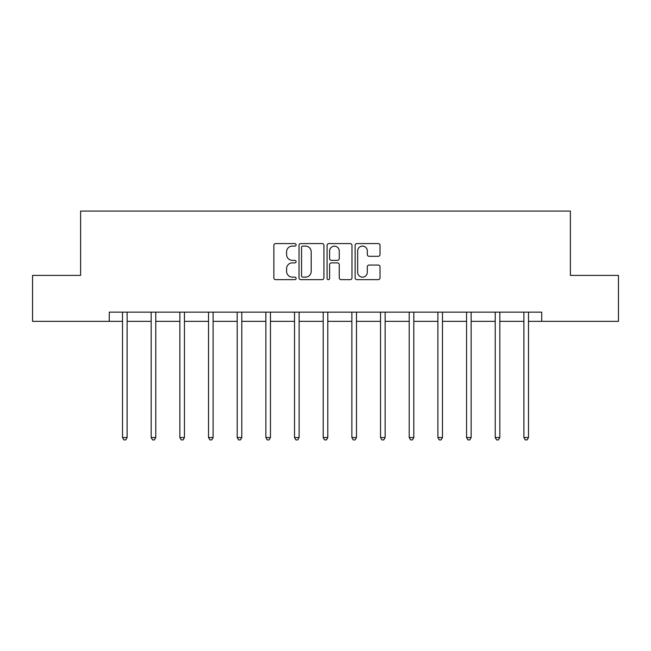 <?xml version="1.0" encoding="UTF-8"?>
<svg xmlns="http://www.w3.org/2000/svg" width="651" height="651" viewBox="0 0 651 651"><rect width="100%" height="100%" fill="white"/><g stroke="black" fill="none" stroke-linecap="round" stroke-linejoin="round"><path stroke-width="0.98" d="M296.099 244.841A1.261 1.261 0 0 0 294.83 243.58L275.666 243.58A1.807 1.807 0 0 0 273.859 245.378L273.859 277.855A1.807 1.807 0 0 0 275.666 279.653L294.83 279.653A1.261 1.261 0 0 0 296.099 278.392A1.261 1.261 0 0 0 294.83 277.131L292.356 277.131A5.769 5.769 0 0 1 286.578 271.361L286.578 268.651A5.769 5.769 0 0 1 292.356 262.882L294.83 262.882A1.261 1.261 0 0 0 296.099 261.621A1.261 1.261 0 0 0 294.83 260.351L292.356 260.351A5.769 5.769 0 0 1 286.578 254.582L286.578 251.872A5.769 5.769 0 0 1 292.356 246.102L294.83 246.102A1.261 1.261 0 0 0 296.099 244.841M378.223 256.299A1.807 1.807 0 0 0 380.021 254.492L380.021 245.378A1.807 1.807 0 0 0 378.223 243.58L356.935 243.58A1.807 1.807 0 0 0 355.129 245.378L355.129 277.855A1.807 1.807 0 0 0 356.935 279.653L378.223 279.653A1.807 1.807 0 0 0 380.021 277.855L380.021 266.845A1.807 1.807 0 0 0 378.223 265.047L369.109 265.047A1.807 1.807 0 0 0 367.31 266.845L367.31 272.305A4.826 4.826 0 0 1 362.485 277.131A4.826 4.826 0 0 1 357.659 272.305L357.659 250.928A4.826 4.826 0 0 1 362.485 246.102A4.826 4.826 0 0 1 367.31 250.928L367.31 254.492A1.807 1.807 0 0 0 369.109 256.299L378.223 256.299M109.278 321.35L32.55 321.35L32.55 275.397L80.61 275.397L80.61 211.079L570.39 211.079L570.39 275.397L618.45 275.397L618.45 321.35L541.722 321.35L541.722 312.154L109.278 312.154L109.278 321.35L122.51 321.35M323.921 245.378A1.807 1.807 0 0 0 322.115 243.58L300.827 243.58A1.807 1.807 0 0 0 299.029 245.378L299.029 277.855A1.807 1.807 0 0 0 300.827 279.653L322.115 279.653A1.807 1.807 0 0 0 323.921 277.855L323.921 245.378M328.885 243.58L350.173 243.58A1.807 1.807 0 0 1 351.971 245.378L351.971 277.855A1.807 1.807 0 0 1 350.173 279.653L341.059 279.653A1.807 1.807 0 0 1 339.252 277.855L339.252 264.68A1.807 1.807 0 0 0 337.454 262.882L331.408 262.882A1.807 1.807 0 0 0 329.601 264.68L329.601 278.392A1.261 1.261 0 0 1 328.34 279.653A1.261 1.261 0 0 1 327.079 278.392L327.079 245.378A1.807 1.807 0 0 1 328.885 243.58M127.108 321.35L151.178 321.35M155.776 321.35L179.855 321.35M184.445 321.35L208.523 321.35M213.113 321.35L237.192 321.35M241.79 321.35L265.86 321.35M270.458 321.35L294.529 321.35M299.126 321.35L323.205 321.35M327.795 321.35L351.874 321.35M356.471 321.35L380.542 321.35M385.14 321.35L409.21 321.35M413.808 321.35L437.887 321.35M442.477 321.35L466.555 321.35M471.145 321.35L495.224 321.35M499.822 321.35L523.892 321.35M528.49 321.35L541.722 321.35M302.813 246.102A1.261 1.261 0 0 0 301.551 247.364L301.551 275.869A1.261 1.261 0 0 0 302.813 277.131L305.433 277.131A5.769 5.769 0 0 0 311.202 271.361L311.202 251.872A5.769 5.769 0 0 0 305.433 246.102L302.813 246.102M339.252 251.017A4.826 4.826 0 0 0 334.427 246.192A4.826 4.826 0 0 0 329.601 251.017L329.601 258.553A1.807 1.807 0 0 0 331.408 260.351L337.454 260.351A1.807 1.807 0 0 0 339.252 258.553L339.252 251.017M127.344 312.154L127.238 312.423A1.839 1.839 0 0 0 127.108 313.115L127.108 437.537L122.51 437.537L122.51 313.115A1.839 1.839 0 0 0 122.38 312.423L122.274 312.154M127.108 437.537L125.724 439.921L123.893 439.921L122.51 437.537M156.02 312.154L155.906 312.423A1.839 1.839 0 0 0 155.776 313.115L155.776 437.537L151.178 437.537L151.178 313.115A1.839 1.839 0 0 0 151.048 312.423L150.942 312.154M155.776 437.537L154.401 439.921L152.562 439.921L151.178 437.537M184.689 312.154L184.583 312.423A1.839 1.839 0 0 0 184.445 313.115L184.445 437.537L179.855 437.537L179.855 313.115A1.839 1.839 0 0 0 179.717 312.423L179.611 312.154M184.445 437.537L183.069 439.921L181.23 439.921L179.855 437.537M213.357 312.154L213.251 312.423A1.839 1.839 0 0 0 213.113 313.115L213.113 437.537L208.523 437.537L208.523 313.115A1.839 1.839 0 0 0 208.393 312.423L208.279 312.154M213.113 437.537L211.738 439.921L209.899 439.921L208.523 437.537M242.026 312.154L241.92 312.423A1.839 1.839 0 0 0 241.79 313.115L241.79 437.537L237.192 437.537L237.192 313.115A1.839 1.839 0 0 0 237.062 312.423L236.948 312.154M241.79 437.537L240.406 439.921L238.567 439.921L237.192 437.537M270.702 312.154L270.588 312.423A1.839 1.839 0 0 0 270.458 313.115L270.458 437.537L265.86 437.537L265.86 313.115A1.839 1.839 0 0 0 265.73 312.423L265.624 312.154M270.458 437.537L269.075 439.921L267.244 439.921L265.86 437.537M299.37 312.154L299.257 312.423A1.839 1.839 0 0 0 299.126 313.115L299.126 437.537L294.529 437.537L294.529 313.115A1.839 1.839 0 0 0 294.398 312.423L294.293 312.154M299.126 437.537L297.751 439.921L295.912 439.921L294.529 437.537M328.039 312.154L327.933 312.423A1.839 1.839 0 0 0 327.795 313.115L327.795 437.537L323.205 437.537L323.205 313.115A1.839 1.839 0 0 0 323.067 312.423L322.961 312.154M327.795 437.537L326.42 439.921L324.58 439.921L323.205 437.537M356.707 312.154L356.602 312.423A1.839 1.839 0 0 0 356.471 313.115L356.471 437.537L351.874 437.537L351.874 313.115A1.839 1.839 0 0 0 351.743 312.423L351.63 312.154M356.471 437.537L355.088 439.921L353.249 439.921L351.874 437.537M385.376 312.154L385.27 312.423A1.839 1.839 0 0 0 385.14 313.115L385.14 437.537L380.542 437.537L380.542 313.115A1.839 1.839 0 0 0 380.412 312.423L380.298 312.154M385.14 437.537L383.756 439.921L381.925 439.921L380.542 437.537M414.052 312.154L413.938 312.423A1.839 1.839 0 0 0 413.808 313.115L413.808 437.537L409.21 437.537L409.21 313.115A1.839 1.839 0 0 0 409.08 312.423L408.974 312.154M413.808 437.537L412.433 439.921L410.594 439.921L409.21 437.537M442.721 312.154L442.607 312.423A1.839 1.839 0 0 0 442.477 313.115L442.477 437.537L437.887 437.537L437.887 313.115A1.839 1.839 0 0 0 437.749 312.423L437.643 312.154M442.477 437.537L441.101 439.921L439.262 439.921L437.887 437.537M471.389 312.154L471.283 312.423A1.839 1.839 0 0 0 471.145 313.115L471.145 437.537L466.555 437.537L466.555 313.115A1.839 1.839 0 0 0 466.417 312.423L466.311 312.154M471.145 437.537L469.77 439.921L467.931 439.921L466.555 437.537M500.058 312.154L499.952 312.423A1.839 1.839 0 0 0 499.822 313.115L499.822 437.537L495.224 437.537L495.224 313.115A1.839 1.839 0 0 0 495.094 312.423L494.98 312.154M499.822 437.537L498.438 439.921L496.599 439.921L495.224 437.537M528.726 312.154L528.62 312.423A1.839 1.839 0 0 0 528.49 313.115L528.49 437.537L523.892 437.537L523.892 313.115A1.839 1.839 0 0 0 523.762 312.423L523.656 312.154M528.49 437.537L527.107 439.921L525.276 439.921L523.892 437.537"/></g></svg>

